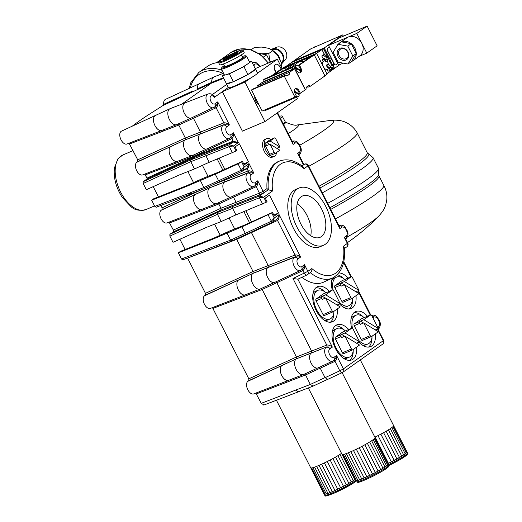 <?xml version="1.0" encoding="UTF-8"?>
<svg xmlns="http://www.w3.org/2000/svg" width="522" height="522" viewBox="0 0 522 522"><rect width="100%" height="100%" fill="white"/><g stroke="black" fill="none" stroke-linecap="round" stroke-linejoin="round"><path stroke-width="0.78" d="M275.153 52.468A9.298 7.647 54.8 0 1 280.157 60.421M272.301 49.76A8.15 6.701 54.8 0 1 272.412 49.714A8.15 6.701 54.8 0 1 281.449 53.127A8.15 6.701 54.8 0 1 281.645 62.777L281.286 63.188M271.212 49.486A8.894 7.315 54.8 0 1 271.969 49.101A8.894 7.315 54.8 0 1 272.092 49.048A8.894 7.315 54.8 0 1 281.945 52.774A8.894 7.315 54.8 0 1 282.161 63.306A8.894 7.315 54.8 0 1 281.456 63.991M276.484 47.293A7.745 6.368 54.8 0 1 276.588 47.254A7.745 6.368 54.8 0 1 285.169 50.497A7.745 6.368 54.8 0 1 285.358 59.665L282.161 63.306M270.729 49.212L271.068 49.407A18.231 14.988 54.8 0 1 277.391 54.98L272.791 50.68L269.026 48.396L261.94 47.091L254.605 47.326L251.01 49.864M280.999 62.085A18.231 14.988 54.8 0 1 281.482 64.147L280.999 62.085L277.391 54.98M282.004 68.408L281.547 64.493M262.011 54.001A18.231 14.988 -125.2 0 0 261.444 53.753L268.771 53.518L269.809 60.33A18.231 14.988 -125.2 0 0 268.615 58.895M269.809 60.33L270.677 62.04M258.194 53.153L261.444 53.753M272.791 50.68L268.771 53.518M270.292 62.203L266.553 54.836L258.514 53.355M279.42 116.308A25.937 2.59 153.1 0 1 282.004 116.008A25.937 2.59 153.1 0 1 282.187 116.158A25.937 2.59 153.1 0 1 280.431 118.305M282.187 116.158L285.443 122.181C291.667 124.797 295.556 125.73 297.103 124.98A36.318 3.628 153.1 0 1 298.186 125.058A36.318 3.628 153.1 0 1 288.183 133.586M296.946 124.993L330.302 120.445C336.22 119.564 342.713 120.732 345.747 122.396C350.543 124.562 354.314 127.994 357.061 132.705A85.23 8.509 153.1 0 1 357.081 132.738A85.23 8.509 153.1 0 1 308.815 166.277M357.081 132.738L367.227 152.731L373.021 157.618A88.192 8.802 153.1 0 1 373.067 157.703A88.192 8.802 153.1 0 1 322.302 192.859M373.067 157.703L378.411 168.228A88.192 8.802 153.1 0 1 378.45 168.312A88.192 8.802 153.1 0 1 327.64 203.378M347.515 242.56A203.971 203.971 0 0 0 378.809 216.043A69.622 6.949 153.1 0 1 378.802 216.049L378.809 216.043C384.76 209.322 385.282 206.843 386.619 200.937C387.415 195.489 386.456 190.282 383.755 185.317A85.23 8.509 153.1 0 1 383.774 185.349A85.23 8.509 153.1 0 1 335.502 218.888M378.802 216.049A69.622 6.949 153.1 0 1 347.508 236.825M263.342 57.107L266.553 54.836M218.62 62.496A31.868 26.198 -125.2 0 0 211.312 64.245A31.868 26.198 -125.2 0 0 207.273 66.49L198.797 72.48L190.732 82.809L189.166 88.407M256.302 102.136A5.631 3.158 67 0 0 254.964 98.984M258.834 104.485A5.631 3.158 -113 0 1 254.801 96.524L251.48 89.986L252.739 89.092L285.508 75.181A4.744 2.656 67 0 0 287.563 75.566A4.744 2.656 67 0 0 287.844 75.403L288.947 74.626A4.744 2.656 67 0 0 289.88 72.095L257.111 86.006L261.816 82.685L294.584 68.767L305.259 89.81L300.365 93.268L299.269 91.096A4.3 2.408 67 0 0 295.589 88.551A4.3 2.408 67 0 0 295.269 93.921L296.372 96.094L294.923 97.112L262.155 111.029L254.801 96.524M275.799 72.29A5.631 3.158 67 0 0 274.461 69.139M271.062 76.153L276.04 72.636A5.631 3.158 -113 0 1 275.362 64.539A5.631 3.158 -113 0 1 275.694 64.356A5.631 3.158 -113 0 1 281.09 69.067L314.264 54.869L298.33 65.779M255.238 68.597L277.339 59.214L282.076 68.539M296.653 97.281L297.357 98.671L264.967 121.548L244.948 82.091L251.095 77.752A16.306 1.625 153.1 0 1 249.927 78.424A16.306 1.625 153.1 0 1 228.414 87.696L226.411 83.748A16.306 1.625 -26.9 0 0 233.367 81.726A16.306 1.625 -26.9 0 0 247.924 74.476L233.367 81.726L226.398 83.618A16.306 1.625 -26.9 0 0 226.411 83.748M228.303 87.481L222.346 91.689L242.365 131.146L264.967 121.548M211.965 94.828C213.563 94.652 214.353 95.493 214.327 97.353L222.346 91.689L244.948 82.091M247.924 74.476L243.918 66.588L251.5 61.231L255.506 69.126L247.924 74.476A16.306 1.625 -26.9 0 0 255.506 69.126A16.306 1.625 -26.9 0 0 255.493 68.995L257.49 72.943A16.306 1.625 153.1 0 1 257.411 73.289L277.339 59.214M261.972 82.613L263.14 81.752A4.3 2.408 -113 0 1 263.264 79.964L265.032 78.711L293.22 66.744M256.968 87.298A4.744 2.656 67 0 0 257.111 86.006M293.893 97.549A4.15 2.323 67 0 0 294.897 97.875L265.352 110.468A4.3 2.408 -113 0 1 264.393 110.077M242.41 161.363L217.543 172.606L215.273 174.211L238.058 163.869L242.41 161.363L244.211 164.913L248.537 161.853L239.409 143.857L235.076 146.917L236.884 150.466L236.088 151.028L209.237 162.303L205.909 155.745L205.962 153.918L190.811 159.876L194.602 157.2L146.995 179.013L147.008 178.113L144.731 174.1M254.814 185.825C256.204 184.951 257.183 183.281 257.751 180.801C257.979 183.764 257.45 185.715 256.171 186.654L259.46 193.133A1.481 0.796 -111.5 0 1 259.434 194.934L236.068 204.122L236.088 202.321L259.46 193.133L263.088 191.326L266.977 188.579A44.585 24.991 -113 0 1 278.735 161.376L279.942 160.906A44.546 24.965 -113 0 0 268.315 189.76L272.543 190.961L263.708 197.205L259.467 197.792L232.597 208.356L232.649 206.529L217.498 212.487L220.95 210.053L173.343 231.866L173.363 230.065L169.082 222.111M301.736 165.768L303.354 164.626L297.631 153.351L299.413 154.956A1.481 1.227 29.2 0 0 299.21 155.217L299.191 155.302M274.22 156.385L272.53 157.102A9.637 5.403 -113 0 1 264.028 150.878A9.637 5.403 -113 0 1 264.426 139.687A9.637 5.403 -113 0 1 264.993 139.367L266.69 138.643A9.637 5.403 67 0 0 266.122 138.963A9.637 5.403 67 0 0 265.724 150.153A9.637 5.403 67 0 0 274.22 156.385A9.637 5.403 67 0 0 274.794 156.065A9.637 5.403 67 0 0 276.614 152.483M152.933 186.752A29.643 16.665 66.9 0 0 153.951 188.083M270.892 139.446A9.637 5.403 67 0 0 266.69 138.643M275.381 153.298L271.048 155.138A1.481 0.829 -113 0 1 270.957 155.184A1.481 0.829 -113 0 1 269.691 154.31L265.019 145.103A1.481 0.829 -113 0 1 265.039 143.302L269.867 139.889A1.481 0.829 -113 0 1 269.952 139.844A1.481 0.829 -113 0 1 270.05 139.811M276.804 148.313L279.903 146.995L270.089 141.005L266.174 142.819A1.481 0.829 67 0 0 266.148 144.62L266.664 145.631L270.05 144.189L279.864 150.186L275.57 153.22A1.481 0.829 67 0 1 275.479 153.266A1.481 0.829 67 0 1 274.213 152.391L270.05 144.189M266.703 142.447L269.763 144.313M270.089 141.005L274.389 137.971L269.867 139.889M279.903 146.995L275.74 138.8A1.481 0.829 67 0 0 274.474 137.925A1.481 0.829 67 0 0 274.389 137.971M358.927 340.572A15.562 8.724 67 0 0 368.095 343.894L365.837 344.853A15.562 8.724 -113 0 1 362.346 345.075M351.084 318.55A15.562 8.724 -113 0 1 353.668 316.202L355.932 315.242A15.562 8.724 67 0 0 352.481 328.312M368.095 343.894A15.562 8.724 67 0 0 369.021 343.378A15.562 8.724 67 0 0 372.075 336.175M364.134 317.644A15.562 8.724 67 0 0 355.932 315.242M363.462 322.994L360.402 321.128L363.795 319.686L378.352 328.579L375.253 329.897M371.423 336.579L362.568 340.344A1.481 0.829 -113 0 1 362.477 340.39L371.514 336.553A1.481 0.829 -113 0 0 371.605 336.501L378.313 331.764L363.756 322.877L360.363 324.312L359.854 323.301A1.481 0.829 -113 0 1 359.873 321.5L360.402 321.128M363.795 319.686L370.503 314.949A1.481 0.829 -113 0 1 370.587 314.903A1.481 0.829 -113 0 1 371.86 315.777L378.352 328.579M371.514 336.553A1.481 0.829 -113 0 1 370.248 335.672L363.756 322.877M362.477 340.39A1.481 0.829 -113 0 1 361.211 339.515L354.203 325.702A1.481 0.829 -113 0 1 354.223 323.901L361.459 318.792A1.481 0.829 -113 0 1 361.55 318.74A1.481 0.829 -113 0 1 361.648 318.714M345.355 330.909A15.562 8.724 67 0 0 337.147 328.501A15.562 8.724 67 0 0 335.202 346.236A15.562 8.724 67 0 0 349.316 357.159L347.052 358.118A15.562 8.724 -113 0 1 343.567 358.34M332.305 331.816A15.562 8.724 -113 0 1 334.889 329.467L337.147 328.501M349.316 357.159A15.562 8.724 67 0 0 350.236 356.643A15.562 8.724 67 0 0 353.29 349.44M344.683 336.259L341.623 334.393L345.009 332.951L359.567 341.845L356.467 343.163M352.637 349.844L343.783 353.603A1.481 0.829 -113 0 1 343.698 353.655L352.735 349.818A1.481 0.829 -113 0 0 352.82 349.766L359.527 345.029L344.97 336.142L341.584 337.577L341.068 336.566A1.481 0.829 -113 0 1 341.094 334.765L341.623 334.393M345.009 332.951L351.717 328.214A1.481 0.829 -113 0 1 351.808 328.168A1.481 0.829 -113 0 1 353.074 329.043L359.567 341.845M352.735 349.818A1.481 0.829 -113 0 1 351.463 348.937L344.97 336.142M343.698 353.655A1.481 0.829 -113 0 1 342.425 352.781L335.418 338.967A1.481 0.829 -113 0 1 335.444 337.166L342.68 332.051A1.481 0.829 -113 0 1 342.765 332.005A1.481 0.829 -113 0 1 342.863 331.972M326.002 292.764A15.562 8.724 67 0 0 317.8 290.363A15.562 8.724 67 0 0 315.849 308.097A15.562 8.724 67 0 0 329.963 319.014L327.705 319.973A15.562 8.724 -113 0 1 324.214 320.195M312.952 293.677A15.562 8.724 -113 0 1 315.536 291.322L317.8 290.363M329.963 319.014A15.562 8.724 67 0 0 330.889 318.498A15.562 8.724 67 0 0 333.943 311.295M325.33 298.121L322.27 296.248L325.663 294.813L340.22 303.7L337.121 305.018M333.284 311.706L324.43 315.464A1.481 0.829 -113 0 1 324.345 315.51L333.382 311.673A1.481 0.829 -113 0 0 333.473 311.627L340.181 306.89L325.624 297.997L322.231 299.432L321.722 298.427A1.481 0.829 -113 0 1 321.741 296.627L322.27 296.248M325.663 294.813L332.37 290.075A1.481 0.829 -113 0 1 332.455 290.023A1.481 0.829 -113 0 1 333.721 290.904L340.22 303.7M333.382 311.673A1.481 0.829 -113 0 1 332.116 310.799L325.624 297.997M324.345 315.51A1.481 0.829 -113 0 1 323.072 314.635L316.071 300.822A1.481 0.829 -113 0 1 316.091 299.021L323.327 293.912A1.481 0.829 -113 0 1 323.418 293.86A1.481 0.829 -113 0 1 323.51 293.834M339.574 302.434A15.562 8.724 67 0 0 348.748 305.748L346.484 306.708A15.562 8.724 -113 0 1 342.993 306.929M331.731 280.412A15.562 8.724 -113 0 1 334.321 278.056L336.579 277.097A15.562 8.724 67 0 0 333.134 290.167M348.748 305.748A15.562 8.724 67 0 0 349.668 305.233A15.562 8.724 67 0 0 352.722 298.029M344.788 279.498A15.562 8.724 67 0 0 336.579 277.097M344.115 284.855L341.055 282.983L344.442 281.547L358.999 290.434L355.9 291.752M352.069 298.44L343.215 302.199A1.481 0.829 -113 0 1 343.124 302.245L352.167 298.408A1.481 0.829 -113 0 0 352.252 298.362L358.96 293.625L344.403 284.731L341.016 286.173L340.501 285.162A1.481 0.829 -113 0 1 340.52 283.361L341.055 282.983M344.442 281.547L351.149 276.81A1.481 0.829 -113 0 1 351.241 276.758A1.481 0.829 -113 0 1 352.507 277.639L358.999 290.434M352.167 298.408A1.481 0.829 -113 0 1 350.895 297.533L344.403 284.731M343.124 302.245A1.481 0.829 -113 0 1 341.858 301.37L334.85 287.557A1.481 0.829 -113 0 1 334.876 285.756L342.112 280.647A1.481 0.829 -113 0 1 342.197 280.595A1.481 0.829 -113 0 1 342.295 280.568M245.927 210.868L251.532 221.915M249.575 222.803L243.931 211.678M297.181 203.776A22.453 12.58 -113 0 1 310.747 235.729M219.233 158.257L224.838 169.304M222.887 170.192L217.243 159.066M301.201 196.716A22.453 12.58 -113 0 1 302.532 195.972A22.453 12.58 -113 0 1 322.342 210.477A22.453 12.58 -113 0 1 321.415 236.557A22.453 12.58 -113 0 1 320.084 237.301A22.453 12.58 -113 0 1 300.28 222.79A22.453 12.58 -113 0 1 301.201 196.716M325.323 244.257A31.124 17.448 -113 0 1 323.477 245.288A31.124 17.448 -113 0 1 295.25 223.455A31.124 17.448 -113 0 1 299.145 187.985A31.124 17.448 -113 0 1 326.602 208.102A31.124 17.448 -113 0 1 325.323 244.257M323.477 245.288L320.084 246.723A31.124 17.448 -113 0 1 291.863 224.891A31.124 17.448 -113 0 1 295.752 189.421L299.145 187.985M232.616 206.555L259.486 195.991L263.708 197.205L266.259 202.229L267.036 201.681L265.228 198.132L269.489 195.124L278.546 212.983L274.291 215.991L272.491 212.434L271.714 212.983L274.265 218.007L272.712 222.059A1.481 0.803 65 0 1 272.641 222.104L276.503 219.423M248.537 161.853L243.741 163.993M278.546 212.983L273.835 215.09M301.579 269.737C302.969 268.863 303.948 267.192 304.515 264.713C304.744 267.675 304.215 269.626 302.936 270.566L276.875 282.715L275.949 281.815M272.491 212.434L244.231 225.217L241.967 226.822L271.714 212.983M272.562 222.131L246.573 234.254L245.294 233.38L271.355 221.23L274.265 218.007L279.094 214.601C279.322 217.563 278.794 219.514 277.515 220.454L251.454 232.603L251.134 232.127M338.863 225.497A1.481 1.096 101.7 0 0 339.124 225.432L339.874 228.629L339.137 226.039L308.424 165.513L304.104 168.671A41.577 23.301 67 0 0 272.543 190.961M245.79 294.61A8.169 4.581 -113 0 1 245.275 294.878L210.366 308.417A6.988 3.915 -113 0 1 204.239 303.817A6.988 3.915 -113 0 1 204.552 295.759L205.44 295.132L205.459 293.331L253.066 271.512L295.047 255.023C296.64 254.677 298.499 255.356 300.633 257.059L295.028 256.824L268.164 267.381L268.184 265.581L251.454 232.603M279.942 160.906C287.374 158.414 295.08 160.378 303.06 166.799L304.104 168.671M276.158 219.625C277.547 218.751 278.526 217.08 279.094 214.601L300.633 257.059L297.814 259.049A4.313 2.421 67 0 0 297.749 264.295A4.313 2.421 67 0 0 301.696 266.703L304.515 264.713L307.876 271.342L311.81 268.569A41.577 23.301 67 0 0 343.522 246.169L347.769 243.063L345.799 239.167L344.292 237.34L346.027 239.03A1.481 1.194 -143.7 0 0 345.864 239.2L345.845 239.291M311.81 268.569C312.091 270.389 311.569 271.74 310.238 272.628M301.931 269.535L301.148 270.083A2.962 2.44 54.8 0 0 301.696 266.703M266.259 202.229L235.924 214.914L232.597 208.356L217.478 214.288L169.872 236.101L169.891 234.3L173.343 231.866M343.522 246.169L344.305 247.676C345.636 262.742 341.727 272.849 332.566 278.011A44.546 24.965 -113 0 1 310.27 272.647M205.929 153.944L229.302 144.757L233.523 145.964L229.275 146.558L190.791 161.676L190.811 159.876L143.204 181.689L146.995 179.013M218.601 180.769L241.275 170.205L244.185 166.981L242.626 171.033A1.481 0.803 65 0 1 242.56 171.072L219.886 181.643L218.601 180.769L215.273 174.211M213.596 184.488L248.178 170.903C249.77 170.563 251.63 171.242 253.764 172.939L248.159 172.704L224.786 181.891L224.506 179.49M292.118 141.345A1.481 1.109 108.5 0 0 292.483 141.286L293.11 144.437L292.366 141.821M200.455 132.086L223.827 122.898C225.413 122.553 227.272 123.231 229.406 124.934L223.801 124.699L200.435 133.886L200.455 132.086L193.466 118.305L192.54 117.411M238.058 163.869L241.275 170.205A1.481 0.803 65 0 0 242.56 171.072L246.762 168.149L249.007 163.575C249.04 166.146 248.4 167.875 247.095 168.769L243.546 170.42M209.733 150.362L233.099 141.181L238.345 142.558L233.093 142.082L209.72 151.263L209.733 150.362L208.219 148.32M230.463 137.821C231.846 136.947 232.825 135.27 233.393 132.797C233.621 135.759 233.099 137.71 231.814 138.65L209.146 149.214M207.932 94.012A7.393 4.143 -113 0 0 206.94 102.462A7.393 4.143 -113 0 0 213.713 107.617A7.393 4.143 -113 0 0 214.085 107.401A2.962 2.44 -125.2 0 0 214.398 107.219A2.962 2.44 -125.2 0 0 214.947 103.839A4.43 2.486 67 0 1 211.103 101.751A4.43 2.486 67 0 1 210.588 96.348A4.43 2.486 67 0 1 214.327 97.353L213.113 95.121C211.749 93.836 210.02 93.471 207.932 94.012L184.977 102.912A8.137 4.561 -113 0 1 185.134 102.847M215.129 106.703L191.365 117.952A8.169 4.581 -113 0 1 184.109 112.765A8.169 4.581 -113 0 1 184.423 103.206A8.169 4.581 -113 0 1 184.977 102.912L170.107 108.674A8.639 4.842 -113 0 0 169.95 108.739A8.639 4.842 -113 0 0 168.952 118.553A8.639 4.842 -113 0 0 176.704 124.647A8.639 4.842 -113 0 0 176.86 124.575L190.778 118.142M214.777 106.912C216.167 106.038 217.145 104.361 217.713 101.888C217.942 104.85 217.42 106.801 216.134 107.741L193.466 118.305M303.354 164.626L304.724 164.084A2.962 1.716 69 0 0 304.509 164.195A2.962 2.44 54.8 0 1 308.045 165.892L339.874 228.629L341.793 227.272A2.962 2.44 -125.2 0 0 339.124 225.432M266.977 188.579L268.315 189.76L259.486 195.991A1.481 0.796 68.5 0 0 259.467 197.792L262.657 204.089M230.809 137.612L230.078 138.128A2.962 2.44 -125.2 0 0 230.633 134.748L233.393 132.797L238.345 142.558L233.523 145.964L236.088 151.028M303.83 164.423L299.145 155.184L297.631 153.351L299.504 152.032A5.024 2.812 67 0 0 299.576 145.925A5.024 2.812 67 0 0 294.982 143.113L293.11 144.437L277.136 112.954M255.167 185.623L254.436 186.139A2.962 2.44 -125.2 0 0 254.984 182.752L257.751 180.801L263.088 191.326A1.481 1.22 -125.2 0 0 264.856 192.174L259.434 194.934M301.742 269.665A1.481 0.803 -115 0 1 302.936 270.566L304.3 273.254A2.962 1.605 65 0 0 306.871 274.99A2.962 1.605 65 0 0 307.014 274.911A2.962 2.44 54.8 0 0 307.327 274.729A2.962 2.44 54.8 0 0 307.876 271.342L292.992 278.52L297.873 279.179L332.351 347.13L326.746 346.895L311.536 352.879L311.556 351.078L276.875 282.715M268.158 214.933L271.355 221.23A1.481 0.803 65 0 0 272.641 222.104L246.573 234.254M245.294 233.38L241.967 226.822M274.187 282.552L260.269 288.986A8.639 4.842 -113 0 1 260.113 289.051A8.639 4.842 -113 0 1 252.537 283.368A8.639 4.842 -113 0 1 252.929 273.397L205.44 295.132M297.814 259.049A2.962 2.44 54.8 0 0 294.277 257.353L267.845 267.61A8.137 4.561 67 0 0 267.825 267.623A8.169 4.581 -113 0 0 267.518 277.175A8.169 4.581 -113 0 0 274.774 282.363L300.463 270.481A7.275 4.078 -113 0 1 294.003 265.868A7.275 4.078 -113 0 1 294.277 257.353L295.028 256.824A1.481 0.796 -111.5 0 0 295.047 255.023L277.515 220.454A1.481 0.803 -115 0 0 276.314 219.553M332.566 278.011L323.594 282.161A44.853 25.141 -113 0 1 301.86 277.326M206.458 149.051L192.546 155.484A8.639 4.842 -113 0 1 192.383 155.556A8.639 4.842 -113 0 1 184.808 149.866A8.639 4.842 -113 0 1 185.199 139.896L137.71 161.631L137.73 159.83L129.051 143.191M214.947 103.839L217.713 101.888L229.406 124.934L226.639 126.885A2.962 2.44 54.8 0 0 223.109 125.189L200.115 134.108A8.137 4.561 67 0 0 200.096 134.121A8.169 4.581 -113 0 0 199.795 143.68A8.169 4.581 -113 0 0 207.045 148.861L229.393 138.526A7.393 4.143 -113 0 1 222.829 133.841A7.393 4.143 -113 0 1 223.109 125.189L223.801 124.699A1.481 0.796 -111.5 0 0 223.827 122.898L216.134 107.741A1.481 0.803 -115 0 0 214.94 106.84M248.831 378.822L296.437 357.009L326.772 345.094A1.481 0.796 -111.5 0 1 326.746 346.895L311.216 353.1A8.137 4.561 67 0 0 311.197 353.113L296.418 358.81L248.811 380.623L248.831 378.822L212.461 307.602M327.764 379.337L325.056 377.68L320.247 368.206L319.32 367.312M292.992 278.52L326.772 345.094C328.358 344.755 330.217 345.433 332.351 347.13L329.708 348.996A2.962 2.44 54.8 0 0 326.178 347.3A7.667 4.293 -113 0 0 325.891 356.265A7.667 4.293 -113 0 0 332.69 361.126L333.395 360.722A2.962 2.44 -125.2 0 1 333.075 360.904A7.667 4.293 -113 0 1 332.69 361.126L318.146 367.853A8.169 4.581 -113 0 1 310.89 362.673A8.169 4.581 -113 0 1 311.197 353.113M325.056 377.68L339.809 370.803A2.962 1.605 65 0 0 342.38 372.538A2.962 1.605 65 0 0 342.523 372.454A2.962 2.44 54.8 0 0 342.837 372.271A2.962 2.44 54.8 0 0 343.391 368.891L383.259 340.736L377.315 329.023M181.578 104.224L211.397 83.161L211.691 82.339A9.233 5.174 -113 0 1 213.961 76.943A9.233 5.174 -113 0 1 214.131 76.871L223.52 73.23M230.62 137.749A1.481 0.803 -115 0 1 231.814 138.65L233.099 141.181A0.744 0.398 -111.5 0 1 233.093 142.082L229.302 144.757A1.481 0.796 68.5 0 0 229.275 146.558L232.486 152.887M333.806 360.428A1.481 0.803 -115 0 1 335.007 361.328L320.247 368.206M246.534 168.312A0.744 0.398 -115 0 1 247.095 168.769L248.178 170.903A1.481 0.796 -111.5 0 1 248.159 172.704L247.461 173.2A7.393 4.143 -113 0 0 247.187 181.845A7.393 4.143 -113 0 0 253.744 186.537L254.436 186.139A2.962 2.44 -125.2 0 1 254.116 186.321A7.393 4.143 -113 0 1 253.744 186.537L231.403 196.866A8.169 4.581 -113 0 1 224.147 191.685A8.169 4.581 -113 0 1 224.453 182.126L224.467 182.119A8.137 4.561 67 0 0 224.453 182.126L209.668 187.822L162.061 209.635L162.088 207.834L160.88 205.453M173.363 230.065L220.969 208.252L236.081 202.308L233.504 197.225L232.577 196.324M254.977 185.754A1.481 0.803 -115 0 1 256.171 186.654L233.504 197.225M242.482 171.099L219.886 181.643M339.587 303.967A19.046 10.675 67 0 0 350.999 308.567A19.046 10.675 67 0 0 355.991 295.72M348.141 278.076A19.046 10.675 67 0 0 338.889 272.921M332.331 278.122A19.046 10.675 67 0 0 332.286 290.095M329.362 291.335A19.046 10.675 67 0 0 317.337 286.78A19.046 10.675 67 0 0 316.156 310.459A19.046 10.675 67 0 0 332.22 321.833A19.046 10.675 67 0 0 337.205 308.985M348.709 329.48A19.046 10.675 67 0 0 336.683 324.919A19.046 10.675 67 0 0 335.502 348.605A19.046 10.675 67 0 0 351.574 359.978A19.046 10.675 67 0 0 356.559 347.13M358.94 342.112A19.046 10.675 67 0 0 370.352 346.712A19.046 10.675 67 0 0 375.338 333.865M367.495 316.215A19.046 10.675 67 0 0 355.469 311.66A19.046 10.675 67 0 0 351.639 328.24M327.62 379.422L342.38 372.538A2.962 2.962 0 0 0 342.837 372.271L382.704 344.115A2.962 2.44 54.8 0 0 383.259 340.736L383.644 340.351L377.693 328.86M378.274 329.773A1.481 1.266 -165.4 0 1 378.541 329.271L377.856 329.963M329.708 348.996A4.705 2.636 67 0 0 329.643 354.712A4.705 2.636 67 0 0 333.943 357.342L336.579 355.475C336.814 358.438 336.285 360.389 335.007 361.328L339.809 370.803L343.391 368.891L336.579 355.475C336.011 357.955 335.033 359.625 333.649 360.5M333.995 360.297L333.395 360.722A2.962 2.44 -125.2 0 0 333.943 357.342M363.292 316.952A18.89 10.59 67 0 0 353.916 312.711M368.519 347.097A18.89 10.59 67 0 0 371.977 337.408M344.507 330.217A18.89 10.59 67 0 0 335.137 325.976M349.733 360.363A18.89 10.59 67 0 0 353.198 350.673M325.16 292.072A18.89 10.59 67 0 0 315.784 287.831M330.387 322.218A18.89 10.59 67 0 0 333.845 312.528M343.939 278.807A18.89 10.59 67 0 0 337.284 274.729M349.166 308.952A18.89 10.59 67 0 0 352.624 299.263M378.202 328.645L378.541 329.271A2.962 2.44 54.8 0 0 378.463 326.615A5.292 2.969 67 0 0 378.541 320.175A5.292 2.969 67 0 0 373.693 317.219L372.878 317.794M182.857 259.852L181.499 259.023L178.354 252.824L212.624 239.278L241.999 226.796M181.499 259.023L230.6 240.146L226.907 232.871L229.549 231.011L214.855 237.654L212.604 239.239M289.162 380.101A8.169 4.581 -113 0 1 288.653 380.368L253.738 393.908A6.988 3.915 -113 0 1 247.611 389.308A6.988 3.915 -113 0 1 247.924 381.249L248.811 380.623M303.484 374.548L288.607 380.316A8.137 4.561 -113 0 1 281.723 375.481A8.137 4.561 -113 0 1 281.834 365.576L281.854 365.563A8.169 4.581 67 0 0 281.834 365.576L296.3 358.888A8.639 4.842 -113 0 0 295.909 368.858A8.639 4.842 -113 0 0 303.484 374.548A8.639 4.842 -113 0 0 303.647 374.476L317.559 368.043M304.548 374.059L305.553 374.972L290.871 380.597L290.075 379.748M179.992 174.674L146.33 189.695L143.178 183.49L143.204 181.689M260.113 289.051L245.236 294.826A8.137 4.561 -113 0 1 238.352 289.991A8.137 4.561 -113 0 1 238.463 280.086L238.482 280.073A8.169 4.581 67 0 0 238.463 280.086L252.929 273.397L267.845 267.61M193.447 155.067L194.452 155.98L179.77 161.605L178.974 160.756M217.804 203.078L218.809 203.985L220.969 208.252L220.95 210.053L236.094 204.095M169.891 234.3L217.498 212.487L217.478 214.288L221.171 221.563L206.562 227.331L173.017 242.306L169.872 236.101M261.176 288.568L262.181 289.482L296.437 357.009L296.418 358.81L311.562 352.852M209.218 162.264L194.478 168.952L179.888 174.753M209.798 186.256L209.668 187.822L224.819 181.871M217.269 246.599L215.919 245.771M245.262 233.314L230.6 240.146L231.853 241.027L246.293 234.293M246.638 294.277L247.532 295.165L246.704 294.251M147.008 178.113L194.615 156.3L194.452 155.98L209.113 149.148M178.909 160.776L179.77 161.605M313.07 386.097L310.355 384.446L305.553 374.972L320.214 368.141M290.01 379.768L290.871 380.597M263.975 404.981L261.261 403.323L255.832 393.092M261.261 403.323L310.355 384.446L325.017 377.608M298.388 391.722L295.674 390.064M176.704 124.647L161.827 130.415A8.137 4.561 -113 0 1 154.943 125.58A8.137 4.561 -113 0 1 155.06 115.669A8.137 4.561 -113 0 1 155.465 115.44L169.95 108.739M177.767 124.158L178.772 125.071L164.091 130.696L163.295 129.847M209.727 150.356L194.615 156.3L194.602 157.2L209.746 151.243M132.529 125.978L132.647 125.861A118.533 10.088 -28.1 0 1 146.884 115.806L162.303 105.959A118.546 10.094 -28.1 0 1 163.073 105.49L197.048 89.771L197.336 88.916L211.691 82.339L223.409 77.739M156.169 207.241L154.812 206.418L151.661 200.213L185.93 186.667L215.292 174.159L217.543 172.567L202.856 178.4L200.22 180.26L203.906 187.535L218.568 180.703M185.917 186.635L188.161 185.042L202.856 178.4M154.812 206.418L203.906 187.535L205.192 188.409L219.599 181.682M202.419 209.113A8.169 4.581 -113 0 1 201.903 209.381L166.988 222.92A6.988 3.915 -113 0 1 160.861 218.327A6.988 3.915 -113 0 1 161.181 210.262L162.061 209.635M216.741 203.56L201.857 209.329A8.137 4.561 -113 0 1 194.98 204.5A8.137 4.561 -113 0 1 195.091 194.589L195.111 194.582A8.169 4.581 67 0 0 195.091 194.589L209.55 187.907A8.639 4.842 -113 0 0 209.165 197.877A8.639 4.842 -113 0 0 216.741 203.56A8.639 4.842 -113 0 0 216.898 203.495L230.815 197.055M236.44 238.893L253.066 271.512L253.046 273.313L268.191 267.362M203.267 208.787L204.154 209.674L203.332 208.761M197.336 88.916A8.73 4.894 -113 0 1 199.045 83.892A8.73 4.894 -113 0 1 199.476 83.644L213.961 76.943M194.478 168.952L190.791 161.676L143.178 183.49M202.419 165.35L207.997 176.358M193.531 182.615L187.92 171.542M222.104 245.053L187.561 258.07M205.459 293.331L187.659 258.246M137.73 159.83L185.336 138.017L178.772 125.071L193.434 118.24M163.229 129.874L164.091 130.696M192.383 155.556L177.506 161.324A8.137 4.561 -113 0 1 170.622 156.489A8.137 4.561 -113 0 1 170.733 146.584L170.753 146.571A8.169 4.581 67 0 0 170.733 146.584L185.199 139.896L200.115 134.108M190.582 193.988L189.225 193.16M200.455 132.073L185.336 138.017L185.317 139.818L200.461 133.86M178.061 161.109A8.169 4.581 -113 0 1 177.552 161.376L142.636 174.916A6.988 3.915 -113 0 1 136.51 170.316A6.988 3.915 -113 0 1 136.823 162.257L137.71 161.631M229.106 217.961L234.691 228.969M220.225 235.226L214.607 224.153M184.423 103.206A8.137 4.561 -113 0 1 184.99 102.899M235.905 214.875L221.171 221.563M244.25 225.21L229.549 231.011M244.231 225.178L241.986 226.77M388.968 464.985L388.211 467.099C385.68 469.311 380.512 472.397 372.715 476.345C363.625 480.866 358.386 482.524 358.099 482.38L355.919 481.747A18.531 1.847 153.1 0 0 373.282 475.013A18.531 1.847 153.1 0 0 388.968 464.985L388.433 463.934A18.531 1.847 153.1 0 1 388.433 463.934A18.531 1.847 153.1 0 1 388.44 463.954A18.531 1.847 153.1 0 1 388.303 464.384A18.531 1.847 153.1 0 1 387.663 465.056A18.531 1.847 153.1 0 1 386.541 465.95A18.531 1.847 153.1 0 1 384.982 467.033A18.531 1.847 153.1 0 1 383.024 468.28A18.531 1.847 153.1 0 1 380.721 469.65A18.531 1.847 153.1 0 1 378.156 471.098A18.531 1.847 153.1 0 1 375.403 472.586A18.531 1.847 153.1 0 1 372.545 474.067A18.531 1.847 153.1 0 1 369.661 475.49A18.531 1.847 153.1 0 1 366.849 476.821A18.531 1.847 153.1 0 1 364.193 478.015A18.531 1.847 153.1 0 1 361.766 479.033A18.531 1.847 153.1 0 1 359.651 479.848A18.531 1.847 153.1 0 1 357.909 480.429A18.531 1.847 153.1 0 1 356.591 480.769A18.531 1.847 153.1 0 1 355.736 480.853A18.531 1.847 153.1 0 1 355.384 480.697A18.531 1.847 153.1 0 1 355.378 480.677L359.651 479.848L372.545 474.067L383.024 468.28L388.303 464.384L375.096 437.645A18.531 1.847 -26.9 0 0 375.09 437.625A18.531 1.847 -26.9 0 1 374.953 438.075A18.531 1.847 -26.9 0 1 374.313 438.748A18.531 1.847 -26.9 0 1 373.197 439.641L386.541 465.95M342.034 454.368A18.531 1.847 -26.9 0 0 342.041 454.394A18.531 1.847 -26.9 0 0 342.393 454.545A18.531 1.847 -26.9 0 0 343.248 454.466A18.531 1.847 -26.9 0 0 344.566 454.127A18.531 1.847 -26.9 0 0 346.308 453.54A18.531 1.847 -26.9 0 0 348.422 452.724A18.531 1.847 -26.9 0 0 350.843 451.706A18.531 1.847 -26.9 0 0 353.505 450.519A18.531 1.847 -26.9 0 0 356.317 449.188A18.531 1.847 -26.9 0 0 359.195 447.759A18.531 1.847 -26.9 0 0 362.059 446.284A18.531 1.847 -26.9 0 0 364.813 444.796A18.531 1.847 -26.9 0 0 367.377 443.348A18.531 1.847 -26.9 0 0 369.674 441.977A18.531 1.847 -26.9 0 0 371.638 440.731A18.531 1.847 -26.9 0 0 373.197 439.641M387.663 465.056L374.313 438.748M388.303 464.384L374.953 438.075M355.378 480.677L308.332 387.944M355.736 480.853L342.393 454.545M356.591 480.769L343.248 454.466M357.909 480.429L344.566 454.127M359.651 479.848L346.308 453.54M361.766 479.033L348.422 452.724M364.193 478.015L350.843 451.706M366.849 476.821L353.505 450.519M369.661 475.49L356.317 449.188M372.545 474.067L359.195 447.759M375.403 472.586L362.059 446.284M378.156 471.098L364.813 444.796M380.721 469.65L367.377 443.348M383.024 468.28L369.674 441.977M384.982 467.033L371.638 440.731M374.861 437.182A18.531 1.847 -26.9 0 0 375.122 437.051A18.531 1.847 -26.9 0 0 378.006 435.622A18.531 1.847 -26.9 0 0 380.858 434.141A18.531 1.847 -26.9 0 0 383.598 432.653A18.531 1.847 -26.9 0 0 386.143 431.211A18.531 1.847 -26.9 0 0 388.414 429.847A18.531 1.847 -26.9 0 0 390.339 428.614A18.531 1.847 -26.9 0 0 391.859 427.544A18.531 1.847 -26.9 0 0 392.935 426.676A18.531 1.847 -26.9 0 0 393.529 426.024A18.531 1.847 -26.9 0 0 393.627 425.619A18.531 1.847 -26.9 0 0 393.627 425.613L406.971 451.921A18.531 1.847 153.1 0 1 406.971 451.928A18.531 1.847 153.1 0 1 406.873 452.326A18.531 1.847 153.1 0 1 406.279 452.979A18.531 1.847 153.1 0 1 405.209 453.853A18.531 1.847 153.1 0 1 403.682 454.923A18.531 1.847 153.1 0 1 401.757 456.156A18.531 1.847 153.1 0 1 399.493 457.513A18.531 1.847 153.1 0 1 396.948 458.962A18.531 1.847 153.1 0 1 394.208 460.443A18.531 1.847 153.1 0 1 391.35 461.924A18.531 1.847 153.1 0 1 388.466 463.36A18.531 1.847 153.1 0 1 388.205 463.484L401.757 456.156L405.209 453.853L406.971 451.921L407.506 452.979A18.531 1.847 153.1 0 1 388.74 464.534M388.466 463.36L375.122 437.051M391.35 461.924L378.006 435.622M394.208 460.443L380.858 434.141M396.948 458.962L383.598 432.653M399.493 457.513L386.143 431.211M401.757 456.156L388.414 429.847M403.682 454.923L390.339 428.614M405.209 453.853L391.859 427.544M406.279 452.979L392.935 426.676M406.873 452.326L393.529 426.024M151.661 200.213L153.742 198.745L188.044 185.127M178.354 252.824L180.436 251.356L214.731 237.738M217.485 246.534L215.945 245.829M245.275 294.878A8.169 4.581 -113 0 1 238.352 289.991M162.381 130.2A8.169 4.581 -113 0 1 161.866 130.467A8.169 4.581 -113 0 1 154.943 125.58M155.06 115.669A8.169 4.581 -113 0 1 155.484 115.427A8.169 4.581 -113 0 1 155.608 115.369M161.866 130.467L126.95 144.007A6.988 3.915 -113 0 1 120.68 139.08A6.988 3.915 -113 0 1 121.489 131.146L155.484 115.427M177.552 161.376A8.169 4.581 -113 0 1 170.622 156.489M201.903 209.381A8.169 4.581 -113 0 1 194.98 204.5M189.258 193.218L190.791 193.923M163.393 105.261L163.673 104.328A7.582 4.248 -113 0 1 165.507 99.35L199.495 83.631A8.763 4.913 -113 0 1 199.626 83.572M163.673 104.328L192.82 90.985M199.045 83.892A8.763 4.913 -113 0 1 199.495 83.631M153.214 186.628L158.414 196.885M288.653 380.368A8.169 4.581 -113 0 1 281.723 375.481M179.901 239.239L185.108 249.496M295.706 390.13L298.212 391.898L298.551 391.696M276.438 400.237L310.734 467.829A18.531 1.847 -26.9 0 0 310.968 467.973A18.531 1.847 -26.9 0 0 311.719 467.94A18.531 1.847 -26.9 0 0 312.946 467.653A18.531 1.847 -26.9 0 0 314.603 467.118A18.531 1.847 -26.9 0 0 316.645 466.348A18.531 1.847 -26.9 0 0 319.014 465.37A18.531 1.847 -26.9 0 0 321.624 464.215A18.531 1.847 -26.9 0 0 324.416 462.91A18.531 1.847 -26.9 0 0 327.287 461.5A18.531 1.847 -26.9 0 0 330.158 460.032A18.531 1.847 -26.9 0 0 332.945 458.538A18.531 1.847 -26.9 0 0 335.555 457.076A18.531 1.847 -26.9 0 0 337.917 455.693A18.531 1.847 -26.9 0 0 339.952 454.414A18.531 1.847 -26.9 0 0 341.512 453.35M332.357 491.678A18.531 1.847 153.1 0 1 329.989 492.657A18.531 1.847 153.1 0 1 327.947 493.427A18.531 1.847 153.1 0 1 326.289 493.962A18.531 1.847 153.1 0 1 325.062 494.249A18.531 1.847 153.1 0 1 324.312 494.275A18.531 1.847 153.1 0 1 324.077 494.132A18.531 1.847 153.1 0 1 324.058 494.047L325.062 494.249L327.947 493.427L334.974 490.517A18.531 1.847 153.1 0 1 332.357 491.678L319.014 465.37M354.862 479.659A18.531 1.847 153.1 0 1 353.296 480.723A18.531 1.847 153.1 0 1 351.26 481.995A18.531 1.847 153.1 0 1 348.898 483.385A18.531 1.847 153.1 0 1 346.288 484.847A18.531 1.847 153.1 0 1 343.509 486.334A18.531 1.847 153.1 0 1 340.631 487.809A18.531 1.847 153.1 0 1 337.76 489.218A18.531 1.847 153.1 0 1 334.974 490.517L346.288 484.847L354.862 479.653M324.058 494.047L310.792 467.901M324.312 494.275L310.968 467.973M325.062 494.249L311.719 467.94M326.289 493.962L312.946 467.653M327.947 493.427L314.603 467.118M329.989 492.657L316.645 466.348M334.974 490.517L321.624 464.215M337.76 489.218L324.416 462.91M340.631 487.809L327.287 461.5M343.509 486.334L330.158 460.032M346.288 484.847L332.945 458.538M348.898 483.385L335.555 457.076M351.26 481.995L337.917 455.693M353.296 480.723L339.952 454.414M294.597 91.963L299.256 94.808A4.15 2.323 67 0 1 298.46 96.479A4.15 2.323 67 0 1 298.212 96.616L295.498 97.771A4.15 2.323 67 0 1 294.897 97.875M298.591 94.404A4.15 2.323 67 0 0 298.591 94.332L299.263 94.045L294.493 91.135M299.263 94.045A4.15 2.323 67 0 0 295.06 88.942M298.591 94.332L294.578 91.885M296.261 96.172A4.15 2.323 67 0 0 298.212 96.616M294.728 97.992A4.3 2.408 -113 0 1 293.769 97.601M299.236 93.751L300.365 93.268M294.923 97.112L284.249 76.068L251.48 89.986M284.249 76.068L285.508 75.181M289.88 72.095L294.584 68.767M285.019 70.229L280.216 72.264M299.974 70.738A4.15 2.323 67 0 0 299.967 70.672L300.646 70.379L295.308 67.123L294.63 67.41A4.15 2.323 67 0 0 294.617 68.173L295.295 67.886L300.639 71.149A4.15 2.323 67 0 1 299.843 72.812A4.15 2.323 67 0 1 299.687 72.91M299.967 70.672L294.63 67.41M300.646 70.379A4.15 2.323 67 0 0 299.054 66.483A4.15 2.323 67 0 0 296.352 65.315A4.15 2.323 67 0 0 295.308 67.123M296.352 65.315L293.638 66.464A4.15 2.323 67 0 0 292.809 67.371A4.15 2.323 -113 0 0 292.614 69.335M282.402 71.07L281.567 69.433L293.514 64.154M273.548 75.096L281.567 69.433M303.784 61.57L299.034 61.766L310.264 56.996L298.069 65.596M293.566 66.496L286.663 68.995L285.247 70.131M286.278 69.276L285.403 67.553M285.417 69.974L284.51 68.186M286.663 68.995L293.69 64.03M292 66.731L299.034 61.766M299.896 67.756L300.646 67.436A4.3 2.408 67 0 1 300.333 72.799A4.3 2.408 67 0 1 296.653 70.255L295.55 68.088L292.516 69.276A4.3 2.408 -113 0 1 292.64 67.488L292.809 67.371M292.516 69.276L263.14 81.752M292.64 67.488L263.264 79.964M300.646 67.436L299.55 65.263M314.264 54.869L324.938 75.912L310.407 86.176A4.744 2.656 -113 0 0 308.358 85.791A4.744 2.656 -113 0 0 308.078 85.947L306.975 86.73A4.744 2.656 -113 0 0 306.042 89.262L305.246 89.777M305.403 89.712L294.721 68.669L261.953 82.587M276.04 72.636L281.09 69.067M295.55 68.088L294.721 68.669M310.407 86.176L307.928 87.233A4.744 2.656 -113 0 0 306.91 86.776M233.367 81.726L229.367 73.837L243.918 66.588M251.5 61.231L249.392 61.805M226.398 83.618L222.392 75.729L229.367 73.837M224.16 74.483L222.392 75.729M246.534 56.174L249.542 62.092A14.12 1.409 153.1 0 1 247.709 63.906A14.12 1.409 153.1 0 1 242.984 66.842A14.12 1.409 153.1 0 1 236.642 70.209A14.12 1.409 153.1 0 1 225.876 74.783A14.12 1.409 153.1 0 1 224.356 74.868L221.354 68.95A14.12 1.409 -26.9 0 0 239.983 60.924A14.12 1.409 -26.9 0 0 246.534 56.174A14.12 1.409 -26.9 0 0 246.41 56.076L245.418 55.763A13.376 1.338 153.1 0 1 239.33 60.35A13.376 1.338 153.1 0 1 227.259 66.353A13.376 1.338 153.1 0 1 221.68 67.808A13.376 1.338 153.1 0 1 224.284 65.641M241.288 54.921L242.534 57.374A10.003 0.998 153.1 0 1 237.888 60.741A10.003 0.998 153.1 0 1 224.688 66.431L223.442 63.978M243.167 50.438L244.172 52.409A13.709 1.37 153.1 0 1 237.804 57.022A13.709 1.37 153.1 0 1 219.716 64.819L218.711 62.842A13.709 1.37 -26.9 0 0 236.805 55.051A13.709 1.37 -26.9 0 0 243.167 50.438L241.98 49.929L240.179 50.36L225.028 57.505C216.402 62.712 219.462 61.648 218.646 62.222L218.711 62.842M242.13 56.585A13.376 1.338 153.1 0 1 245.418 55.763M221.68 67.808L221.354 68.793A14.12 1.409 -26.9 0 0 221.354 68.95M224.734 59.469A7.412 0.737 153.1 0 1 230.607 55.984A7.412 0.737 153.1 0 1 236.89 53.303M234.091 55.038A8.15 0.816 -26.9 0 0 237.875 52.389A8.15 0.816 -26.9 0 0 230.241 55.26A8.15 0.816 -26.9 0 0 223.409 59.73A8.15 0.816 -26.9 0 0 234.091 55.038M257.411 73.289A16.306 1.625 153.1 0 1 251.095 77.752M323.098 54.993A0.444 0.365 54.8 0 1 323.203 54.921L324.279 54.464A0.444 0.365 -125.2 0 1 324.671 54.536L326.648 56.089A0.444 0.365 54.8 0 1 326.824 56.637M323.138 55.267L322.061 55.724A0.444 0.365 54.8 0 0 321.924 56.259L322.929 58.236A0.444 0.365 -125.2 0 0 323.464 58.484L324.253 58.151L325.115 59.841L327.209 58.953L326.681 57.916A0.744 0.607 -125.2 0 0 326.439 57.622L323.536 55.339A0.444 0.365 54.8 0 0 323.138 55.267L324.279 54.464M326.648 56.089L326.374 56.285L327.301 57.015A0.744 0.607 54.8 0 1 327.542 57.309L328.547 58.927A4.594 2.577 67 0 0 327.601 60.78L325.506 61.668A2.225 1.246 67 0 0 325.115 59.841M328.436 64.193L331.496 67.279A4.594 2.577 67 0 0 332.507 67.207A4.594 2.577 67 0 0 332.853 61.465A4.594 2.577 67 0 0 328.919 58.745A4.594 2.577 67 0 0 328.436 64.193L326.178 65.152A4.594 2.577 67 0 0 329.232 68.232L329.956 69.661L331.711 68.917L330.987 67.488L331.627 67.39A4.594 2.577 67 0 0 331.724 67.397L332.325 68.584L331.816 67.416M331.711 68.917L332.325 68.584M327.209 58.953A2.225 1.246 -113 0 1 327.601 60.78M331.248 66.992L328.958 67.964L330.987 67.488M324.416 58.457L322.518 59.267L322.505 60.167L323.131 61.4L325.363 60.454M323.131 61.4A4.594 2.577 67 0 0 323.301 66.522A4.594 2.577 67 0 0 327.007 69.504L329.369 68.499M326.178 65.152L326.459 65.446A4.222 2.369 67 0 1 328.958 67.964M330.002 61.779A23.855 19.608 -125.2 0 1 332.051 66.183A23.62 2.356 -26.9 0 0 332.736 65.694A23.855 19.608 -125.2 0 0 330.687 61.289A23.816 2.375 -26.9 0 0 330.941 61.107A23.829 19.588 -125.2 0 0 330.609 60.539A23.738 12.123 -179.3 0 0 329.408 59.886L329.31 59.958A23.738 15.477 -58.6 0 1 329.369 61.42A23.829 19.588 -125.2 0 1 329.702 61.981A23.816 2.375 153.1 0 0 330.002 61.779L329.669 61.922M329.356 60.78L329.741 61.89M330.609 60.539L329.643 60.957M330.941 61.107L329.937 61.537M330.687 61.289L329.656 61.726M332.736 65.694L331.985 66.013M331.888 68.839L332.201 69.446L333.232 68.715L332.475 67.221M332.201 69.446L327.901 71.273L327.007 69.504M322.505 60.167L324.788 59.195M286.056 66.327L291.406 62.549L321.917 49.597L314.309 54.967M333.245 62.366L333.519 62.17L332.755 61.283M324.371 54.438L321.917 49.597M332.025 69.517L332.26 69.981L326.916 73.752M291.478 62.496L292.927 61.479L323.431 48.52L321.983 49.544L291.478 62.496M332.253 69.968L332.103 69.485M324.469 54.438L321.983 49.544M332.821 67.025L333.773 68.911L332.325 69.935M328.671 58.849L323.431 48.52M292.992 61.426L324.188 47.991L292.992 61.426M333.767 68.891L332.886 66.973M328.749 58.816L323.503 48.474M333.428 66.203L334.53 68.375L333.845 68.858M329.584 58.634L324.188 47.991M329.682 58.64L324.253 47.939L293.755 60.911L311.053 48.676L313.435 47.665A3.112 2.558 54.8 0 1 313.696 47.443A3.112 2.558 54.8 0 1 314.883 47.045L313.435 47.665M334.524 68.362L333.467 66.098M340.018 64.5L334.602 68.33M343.385 36.181L342.732 34.896L324.253 47.939M332.768 61.211L327.503 50.83A2.225 1.246 -113 0 1 327.535 48.128L329.291 46.889M335.933 64.878A2.225 1.246 -113 0 1 335.881 64.904A2.225 1.246 -113 0 1 333.976 63.586L333.33 62.307M314.883 47.045L342.732 34.896M313.879 47.332A3.112 2.558 54.8 0 1 314.042 47.202A3.112 2.558 54.8 0 1 315.458 46.804M314.766 46.869L315.164 46.589A2.962 2.44 54.8 0 1 316.697 46.23M333.428 62.235L334.093 63.54A2.225 1.246 67 0 0 335.992 64.852A2.225 1.246 67 0 0 336.122 64.78L337.78 63.612L329.304 46.908L327.653 48.076A2.225 1.246 67 0 0 327.62 50.778L332.886 61.165M377.132 45.832L367.123 26.1L356.787 33.401L366.796 53.133L377.132 45.832M351.26 43.685L347.815 46.119L337.969 44.305L341.421 41.871L351.26 43.685L356.265 53.551L351.43 61.596A11.119 9.142 -125.2 0 0 352.839 60.813A11.119 9.142 -125.2 0 0 356.265 53.551A11.119 9.142 -125.2 0 0 351.26 43.685A11.119 9.142 -125.2 0 0 341.421 41.871A11.119 9.142 -125.2 0 0 340.011 42.654L346.902 37.786A11.119 9.142 54.8 0 1 348.311 37.003L328.54 45.394L338.876 38.093L367.123 26.1M352.839 60.813L359.73 55.945A11.119 9.142 54.8 0 0 361.792 43.267A11.119 9.142 54.8 0 0 348.311 37.003L356.787 33.401M359.071 56.409L366.796 53.133M337.78 63.612L338.543 65.126L343.202 63.149M328.54 45.394L329.304 46.908M340.011 42.654A11.119 9.142 -125.2 0 0 338.798 43.718M337.969 44.305L333.134 52.35L338.139 62.216L347.978 64.03L352.82 55.984L347.815 46.119M351.43 61.596L347.978 64.03M356.265 53.551L352.82 55.984M340.005 48.311A6.597 5.422 -125.2 0 0 340.109 58.94A6.597 5.422 -125.2 0 0 348.813 55.241A6.597 5.422 -125.2 0 0 340.005 48.311M340.957 48.892A5.559 4.567 54.8 0 1 347.463 51.6A5.559 4.567 54.8 0 1 346.667 58.366A5.559 4.567 54.8 0 1 339.724 56.461A5.559 4.567 54.8 0 1 340.253 49.283A5.559 4.567 54.8 0 1 340.957 48.892M282.298 68.441L284.144 67.142L316.573 53.368L327.118 74.15L324.854 75.749M284.999 121.698A25.937 2.59 153.1 0 1 283.244 123.844M285.443 122.181A26.172 2.61 153.1 0 1 283.622 124.601M330.302 120.445A69.622 6.949 153.1 0 1 333.101 120.517A69.622 6.949 153.1 0 1 299.778 145.194M367.227 152.731A85.23 8.509 153.1 0 1 318.955 186.269M368.114 153.605A85.947 8.58 153.1 0 1 368.127 153.612A85.947 8.58 153.1 0 1 319.862 188.05M378.45 168.312L378.783 174.642A85.947 8.58 153.1 0 1 329.865 207.769M378.783 174.642L378.965 175.875A85.23 8.509 153.1 0 1 330.7 209.413M223.122 73.387A30.087 24.736 -125.2 0 0 202.81 72.395A30.087 24.736 -125.2 0 0 190.38 87.846M268.106 63.136A29.643 24.371 -125.2 0 0 234.58 50.497A29.643 24.371 -125.2 0 0 230.822 52.585L216.415 62.764M222.039 70.307A31.868 26.198 -125.2 0 0 202.836 70.235A31.868 26.198 -125.2 0 0 198.797 72.48M259.441 66.816A5.024 2.812 67 0 0 256.139 63.919A5.024 2.812 67 0 0 253.986 66.131M226.639 126.885A4.43 2.486 67 0 0 226.574 132.275A4.43 2.486 67 0 0 230.633 134.748M241.614 161.918L244.185 166.981L249.007 163.575L253.764 172.939L250.997 174.896A4.43 2.486 67 0 0 250.932 180.279A4.43 2.486 67 0 0 254.984 182.752M122.787 155.001L118.044 158.695L114.429 167.862C113.391 177.839 116.041 187.724 122.37 197.531L131.081 206.732C134.728 210.144 139.726 211.077 146.069 209.531A29.643 16.665 -113.1 0 1 119.101 188.814A29.643 16.665 -113.1 0 1 122.787 155.001L133.058 150.617M265.039 143.302L266.174 142.819M266.148 144.62L265.019 145.103M269.691 154.31L274.213 152.391M370.248 335.672L361.211 339.515M354.203 325.702L359.854 323.301M359.873 321.5L354.223 323.901M361.459 318.792L370.503 314.949M351.463 348.937L342.425 352.781M335.418 338.967L341.068 336.566M341.094 334.765L335.444 337.166M342.68 332.051L351.717 328.214M332.116 310.799L323.072 314.635M316.071 300.822L321.722 298.427M321.741 296.627L316.091 299.021M323.327 293.912L332.37 290.075M350.895 297.533L341.858 301.37M334.85 287.557L340.501 285.162M340.52 283.361L334.876 285.756M342.112 280.647L351.149 276.81M344.383 248.557L346.836 246.821A2.962 2.44 54.8 0 0 347.384 243.441L344.292 237.34L346.21 235.977A4.907 2.747 67 0 0 346.282 230.013A4.907 2.747 67 0 0 341.793 227.272M346.21 235.977A2.962 2.44 54.8 0 1 346.027 239.03M300.829 270.272A7.275 4.078 -113 0 1 300.463 270.481L301.148 270.083M302.003 165.97L304.509 164.195L303.321 164.652M299.413 154.956A2.962 2.44 -125.2 0 0 299.504 152.032M224.453 182.126L247.461 173.2A2.962 2.44 54.8 0 1 250.997 174.896M292.483 141.286A2.962 2.44 54.8 0 1 294.982 143.113M229.765 138.31A7.393 4.143 -113 0 1 229.393 138.526L230.078 138.128A2.962 2.44 -125.2 0 1 229.765 138.31M268.223 189.799L264.856 192.174M212.343 94.56L226.737 84.394M223.723 78.352L211.397 83.161L197.048 89.771M377.647 327.19L378.463 326.615M370.228 315.053L357.962 290.878M350.875 276.914L343.58 262.52M373.693 317.219A2.962 2.44 -125.2 0 0 371.684 315.484M162.088 207.834L200.905 190.047M247.924 381.249L281.854 365.563M276.843 282.643L262.181 289.482L247.5 295.106M247.532 295.165L213.087 308.358M179.803 161.663L145.357 174.857M290.904 380.655L256.459 393.856M204.552 295.759L238.482 280.073M161.181 210.262L195.111 194.582M233.464 197.153L218.809 203.985L204.128 209.609M204.154 209.674L169.709 222.868M251.415 232.538L236.76 239.37L222.078 244.994M164.123 130.754L129.678 143.955M136.823 162.257L170.753 146.571M357.453 481.754A17.494 1.749 -26.9 0 0 373.7 475.842A17.494 1.749 -26.9 0 0 388.068 466.224M407.506 452.979L407.467 454.205L406.749 455.093L401.02 459.047L389.092 465.402A17.494 1.749 -26.9 0 0 406.605 454.218M333.819 493.316A17.494 1.749 -26.9 0 0 355.769 481.447M355.919 481.747L355.384 480.697A18.531 1.847 153.1 0 1 332.892 492.729A18.531 1.847 153.1 0 1 324.612 495.189C327.118 495.495 321.722 497.864 333.76 493.349L351.169 484.488L355.776 481.467M298.512 91.422L299.269 91.096M288.947 74.626L286.552 75.644M287.844 75.403L287.25 75.657M236.153 54.477A12.972 1.292 153.1 0 1 220.441 61.772A12.972 1.292 153.1 0 1 225.06 57.492A12.972 1.292 153.1 0 1 240.772 50.197A12.972 1.292 153.1 0 1 236.153 54.477M323.203 54.921L322.061 55.724M324.671 54.536L323.536 55.339M327.301 57.015L326.439 57.622M327.542 57.309L326.681 57.916M332.253 68.63L331.627 67.39M331.496 67.279L331.052 67.462M328.743 64.474L326.459 65.446M272.412 49.714L271.91 49.91M276.588 47.254L272.092 49.048M378.965 175.875L383.774 185.349M230.822 52.585L240.029 48.944L250.423 49.688L260.38 54.64L268.399 63.005M146.069 209.531L154.551 205.909M270.957 155.184L275.479 153.266M269.952 139.844L274.474 137.925M361.55 318.74L370.587 314.903M342.765 332.005L351.808 328.168M323.418 293.86L332.455 290.023M342.197 280.595L351.241 276.758M345.812 239.252C348.233 236.368 348.624 233.393 346.993 230.326C345.055 227.54 344.722 224.48 338.798 225.289M310.57 272.438L307.327 274.729A2.962 2.962 0 0 1 306.871 274.99L297.755 279.237M277.56 112.654L292.372 141.84M291.994 141.129C297.781 140.268 298.369 143.374 300.287 146.232C301.899 149.462 301.527 152.47 299.165 155.249L299.21 155.217M259.917 66.614L259.049 65.178L255.865 62.405L251.989 62.196M308.424 165.513A2.962 2.962 0 0 0 304.724 164.084M346.836 246.821A2.962 2.962 0 0 0 347.769 243.063M343.75 261.724L351.358 276.725M358.438 290.676L370.711 314.87M378.274 329.8L378.28 329.708C380.623 326.276 380.949 323.216 379.259 320.515C377.289 317.533 376.603 314.329 370.724 315.216M382.704 344.115A2.962 2.962 0 0 0 383.644 340.351M217.172 246.652L231.853 241.027M298.179 391.833L312.861 386.208M190.478 194.04L205.159 188.416M246.306 234.293L231.879 241.014M327.248 379.507L312.926 386.182M219.618 181.682L205.192 188.409M342.125 372.656L375.09 437.625M360.304 359.939L393.627 425.619M156.065 207.299L190.51 194.106M182.752 259.91L217.198 246.717M263.767 405.092L298.212 391.898M324.077 494.132L324.612 495.189M293.605 64.095L286.571 69.061M323.144 54.947L322.009 55.756M331.855 67.488L332.507 67.207M328.54 58.908L328.919 58.745M314.042 47.202L313.696 47.443"/></g></svg>
